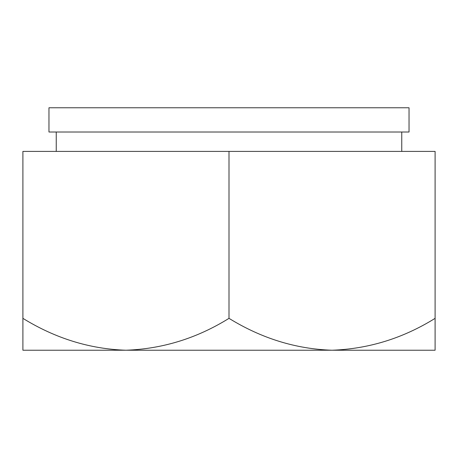 <?xml version="1.0" encoding="UTF-8"?>
<svg xmlns="http://www.w3.org/2000/svg" width="458" height="458" viewBox="0 0 458 458"><rect width="100%" height="100%" fill="white"/><g stroke="black" fill="none" stroke-linecap="round" stroke-linejoin="round"><path stroke-width="0.69" d="M409.034 107.767L48.966 107.767L48.966 132.013L409.034 132.013L409.034 107.767M56.242 132.013L56.242 151.409M401.758 132.013L401.758 151.409M435.1 318.35C403.017 338.279 368.667 348.91 332.05 350.233L435.1 350.233L435.1 151.409L22.9 151.409L22.9 350.233L125.95 350.233C89.757 349.019 55.407 338.388 22.9 318.35M332.05 350.233C295.857 349.019 261.507 338.388 229 318.35C196.917 338.279 162.567 348.91 125.95 350.233L332.05 350.233M229 151.409L229 318.35"/></g></svg>

